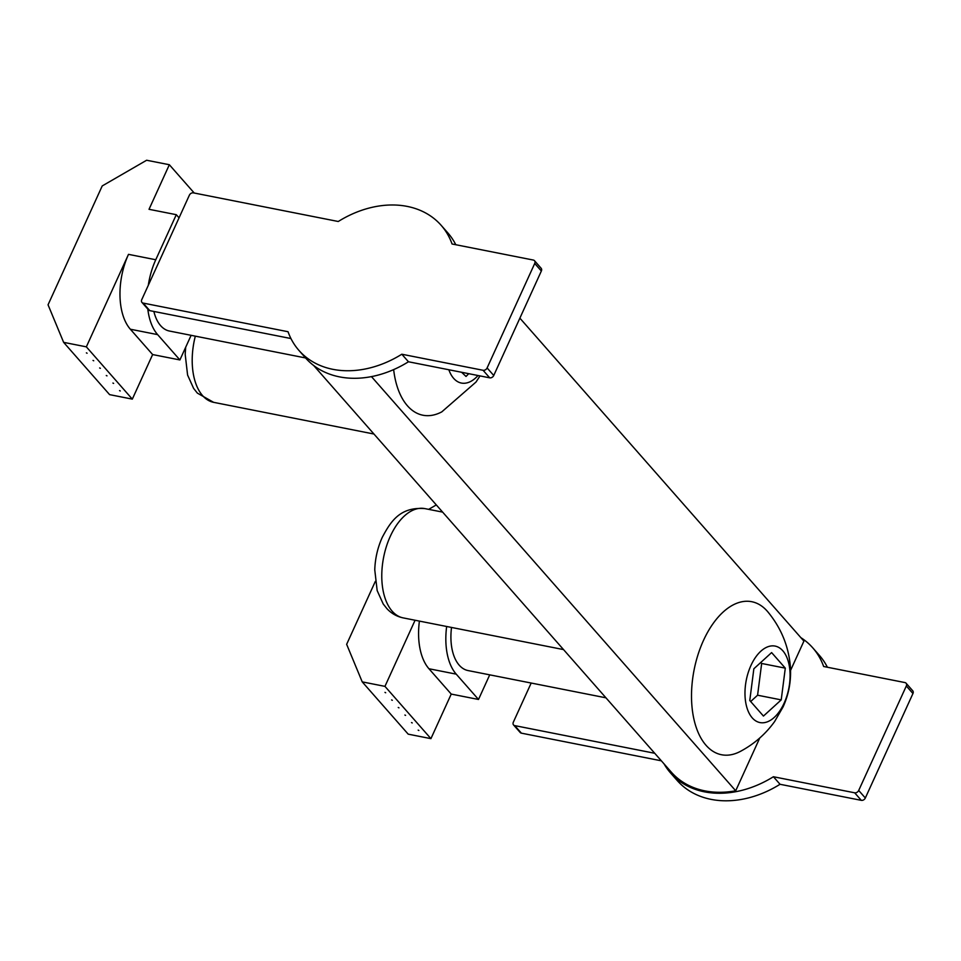 <?xml version="1.0" encoding="UTF-8"?>
<svg xmlns="http://www.w3.org/2000/svg" width="961" height="961" viewBox="0 0 961 961"><rect width="100%" height="100%" fill="white"/><g stroke="black" fill="none" stroke-linecap="round" stroke-linejoin="round"><path stroke-width="1.44" d="M313.718 365.54L671.355 772.188A93.589 71.594 -41.3 0 0 704.942 790.891A93.589 71.594 -41.3 0 0 735.706 790.783L371.463 376.616M740.402 751.382A77.997 43.329 -78.8 0 1 696.1 727.069A77.997 43.329 -78.8 0 1 703.452 640.494A77.997 43.329 -78.8 0 1 767.959 612.001C780.897 627.725 788.344 645.564 790.278 665.517C791.444 679.932 789.065 693.71 783.107 706.864L774.602 721.579C765.569 734.096 754.169 744.03 740.402 751.382M480.007 375.907L476.007 382.046L441.808 411.861A77.997 43.329 -78.8 0 1 393.65 369.601M759.755 738L735.706 790.783M519.877 318.151L803.913 641.119L790.543 670.454M478.025 375.511A38.993 21.671 -78.8 0 1 448.847 369.745M784.116 703.188A38.993 21.671 -78.8 0 1 752.247 717.879A38.993 21.671 -78.8 0 1 750.949 665.468A38.993 21.671 -78.8 0 1 782.819 650.777A38.993 21.671 -78.8 0 1 784.116 703.188M451.526 627.449A44.566 24.758 101.2 0 0 468.055 670.562L605.947 697.818M446.661 626.488A55.714 30.956 101.2 0 0 456.223 674.142L478.506 699.464L489.726 674.85M436.306 504.921L428.654 509.354M375.319 581.417L346.645 644.326L362.225 681.878L384.953 686.37L415.08 620.253M478.506 699.464L451.238 694.082L430.924 738.649L408.197 734.156L362.225 681.878M419.404 621.106A55.714 30.956 101.2 0 0 428.954 668.748L451.238 694.082M384.953 686.37L430.924 738.649M418.852 730.48L418.167 730.12L418.852 730.48M384.989 692.388L385.673 692.749L384.989 692.388M391.62 699.932L392.316 700.293L391.62 699.932M412.221 722.936L411.524 722.576L412.221 722.936M398.25 707.476L398.947 707.837L398.25 707.476M404.893 715.032L405.578 715.38L404.893 715.032M153.868 311.436A44.566 24.758 101.2 0 0 169.46 331.04L305.562 357.948A94.707 72.447 -41.3 0 0 339.545 376.88A94.707 72.447 -41.3 0 0 408.461 361.768L489.714 377.829A3.339 2.559 -41.3 0 0 493.75 375.487L541.355 271.014A3.339 2.559 -41.3 0 0 541.139 268.263L534.508 260.719A3.339 2.559 -41.3 0 0 533.307 260.047L452.054 243.986A94.707 72.447 138.7 0 0 441.159 225.318A94.707 72.447 138.7 0 0 338.272 221.498L193.401 192.861A3.339 2.559 -41.3 0 0 189.365 195.203L141.748 299.676A3.339 2.559 -41.3 0 0 141.964 302.427A3.339 2.559 -41.3 0 0 143.165 303.087L149.796 310.643L290.931 338.536M179.046 217.823L176.295 214.687L155.766 259.746A55.714 30.956 101.2 0 0 148.306 285.285M147.802 309.058A55.714 30.956 101.2 0 0 157.628 334.62L179.899 359.943L191.119 335.329M176.295 214.687L149.027 209.306L169.34 164.727L146.625 160.247L102.214 185.941L48.05 304.805L63.63 342.356L86.346 346.849L128.498 254.353A55.714 30.956 101.2 0 0 130.36 329.227L152.631 354.561L132.318 399.127L109.602 394.635L63.63 342.356M179.899 359.943L152.631 354.561M194.23 193.029L169.34 164.727M86.346 346.849L132.318 399.127M120.257 390.959L119.56 390.598L120.257 390.959M86.382 352.867L87.079 353.228L86.382 352.867M93.025 360.411L93.71 360.771L93.025 360.411M113.614 383.403L112.93 383.055L113.614 383.403M99.656 367.955L100.352 368.315L99.656 367.955M106.287 375.499L106.983 375.859L106.287 375.499M141.964 302.427L148.595 309.971A3.339 2.559 -41.3 0 0 149.796 310.643M455.79 244.731A94.707 72.447 -41.3 0 0 447.802 232.862L441.159 225.318M489.714 377.829L483.071 370.285L401.818 354.225A94.707 72.447 138.7 0 1 332.914 369.336A94.707 72.447 138.7 0 1 298.931 350.405A94.707 72.447 138.7 0 1 288.036 331.725L143.165 303.087M483.071 370.285A3.339 2.559 -41.3 0 0 487.107 367.943L493.75 375.487M541.355 271.014L534.724 263.47L487.107 367.943M534.724 263.47A3.339 2.559 -41.3 0 0 534.508 260.719M401.818 354.225L408.461 361.768M800.837 637.623A94.707 72.447 138.7 0 1 812.754 647.834A94.707 72.447 138.7 0 1 823.649 666.502L904.902 682.562A3.339 2.559 138.7 0 1 906.103 683.235A3.339 2.559 138.7 0 1 906.319 685.986L858.702 790.459A3.339 2.559 138.7 0 1 854.665 792.801L773.413 776.74A94.707 72.447 138.7 0 1 670.514 772.92A94.707 72.447 138.7 0 1 664.039 763.863M654.729 753.28L514.748 725.615A3.339 2.559 138.7 0 1 513.546 724.942A3.339 2.559 138.7 0 1 513.33 722.192L531.181 683.043M858.702 790.459L865.332 798.002L912.95 693.53A3.339 2.559 -41.3 0 0 912.734 690.779L906.103 683.235M865.332 798.002A3.339 2.559 138.7 0 1 861.296 800.345L854.665 792.801M670.514 772.92L677.157 780.464A94.707 72.447 -41.3 0 0 780.044 784.284L861.296 800.345M514.748 725.615L521.391 733.159L661.36 760.824M521.391 733.159A3.339 2.559 138.7 0 1 520.189 732.486L513.546 724.942M827.385 667.246A94.707 72.447 -41.3 0 0 819.385 655.378L812.754 647.834M780.044 784.284L773.413 776.74M468.728 373.673L466.025 376.46L461.628 372.279M763.454 716.065L749.772 700.509L753.856 668.772L771.611 652.591L785.293 668.147L781.221 699.884L763.454 716.065M750.661 701.53L757.58 695.211L781.221 699.884M757.58 695.211L761.665 663.474L760.776 662.465M761.665 663.474L785.293 668.147M195.323 336.158A55.714 30.956 101.2 0 0 213.618 402.335L197.353 393.109L193.617 388.4L187.587 375.042L185.185 354.297L185.689 347.257M390.31 536.298A55.714 30.956 101.2 0 0 403.212 617.899C396.845 616.554 391.427 613.478 386.947 608.685L383.211 603.976L377.168 590.607L374.766 569.873C375.15 558.461 377.637 547.662 382.214 537.451C390.659 521.511 400.016 506.639 424.81 508.597A55.714 30.956 101.2 0 0 390.31 536.298M456.223 674.142L428.954 668.748M128.498 254.353L155.766 259.746M157.628 334.62L130.36 329.227M912.95 693.53L906.319 685.986M373.949 434.024L213.618 402.335M563.542 649.588L403.212 617.899M442.637 512.117L424.81 508.597M305.562 357.948L298.931 350.405"/></g></svg>
